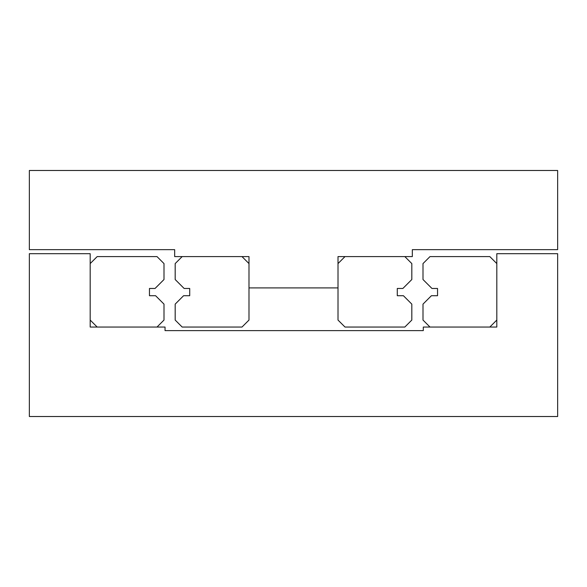 <?xml version="1.0" encoding="UTF-8"?>
<svg xmlns="http://www.w3.org/2000/svg" width="587" height="587" viewBox="0 0 587 587"><rect width="100%" height="100%" fill="white"/><g stroke="black" fill="none" stroke-linecap="round" stroke-linejoin="round"><path stroke-width="0.88" d="M165.042 330.628L423.286 330.628L423.286 327.047L496.815 327.047L496.815 253.687L557.65 253.687L557.65 416.513L29.35 416.513L29.35 253.687L90.185 253.687L90.185 327.047L165.042 327.047L165.042 330.628M557.65 170.487L557.65 249.658L412.331 249.658L412.331 256.592L338.009 256.592L338.009 287.909L248.991 287.909L248.991 256.592L174.669 256.592L174.669 249.658L29.35 249.658L29.35 170.487L557.65 170.487M164 279.522L155.049 288.466L149.458 288.466L149.458 295.716L155.592 295.716L164 304.125L164 320.062L157.008 327.047L97.178 327.047L90.185 320.062L90.185 263.585L97.178 256.592L157.008 256.592L164 263.585L164 279.522M175.183 263.585L182.168 256.592L241.998 256.592L248.991 263.585L248.991 320.062L241.998 327.047L182.168 327.047L175.183 320.062L175.183 304.125L183.584 295.716L189.718 295.716L189.718 288.466L184.127 288.466L175.183 279.522L175.183 263.585M411.817 279.522L402.873 288.466L397.282 288.466L397.282 295.716L403.416 295.716L411.817 304.125L411.817 320.062L404.832 327.047L345.002 327.047L338.009 320.062L338.009 263.585L345.002 256.592L404.832 256.592L411.817 263.585L411.817 279.522M423 263.585L429.992 256.592L489.822 256.592L496.815 263.585L496.815 320.062L489.822 327.047L429.992 327.047L423 320.062L423 304.125L431.408 295.716L437.542 295.716L437.542 288.466L431.951 288.466L423 279.522L423 263.585"/></g></svg>
